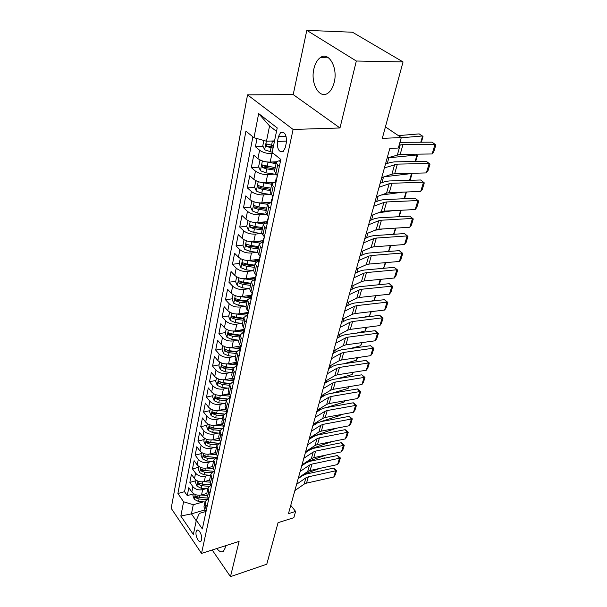 <?xml version="1.0" encoding="UTF-8"?>
<svg xmlns="http://www.w3.org/2000/svg" width="607" height="607" viewBox="0 0 607 607"><rect width="100%" height="100%" fill="white"/><g stroke="black" fill="none" stroke-linecap="round" stroke-linejoin="round"><path stroke-width="0.91" d="M216.858 548.508C219.317 551.695 221.517 552.613 223.444 551.247L225.189 547.939L225.508 545.739M334.214 82.309C338.122 67.559 328.569 51.041 320.238 57.665C317.218 59.881 315.101 63.606 313.887 68.841C310.245 83.425 319.54 99.677 328.023 93.068C330.898 90.951 332.962 87.362 334.214 82.309M201.6 539.889C202.624 535.905 198.815 528.287 196.858 530.351L196.122 531.861C195.12 535.829 198.891 543.417 200.871 541.361L201.6 539.889M247.535 94.867L171.189 508.317L201.524 553.409L293.105 129.45L247.535 94.867L293.204 94.586L339.981 127.971L356.324 61.019L306.801 30.35L293.204 94.586M306.801 30.35L352.508 32.239L403.048 61.929L382.311 138.35L401.288 137.577L385.422 126.878M212.2 549.995L230.478 576.65L266.784 564.214L278.059 522.673L293.841 517.695L295.609 511.435L290.761 505.365M356.324 61.019L403.048 61.929M257.004 138.563L255.403 146.765L263.074 146.431M268.969 146.181L273.491 145.984M276.838 161.743L270.191 162.099C265.289 162.115 261.207 160.961 257.937 158.647L253.756 155.164L251.328 167.593L258.81 167.16M264.409 166.842L268.514 166.606M273.378 182.252L265.934 182.768C261.078 182.836 257.049 181.698 253.832 179.338L249.735 175.78L247.368 187.904L254.659 187.381M260.1 186.986L262.338 186.827M271.154 202.131L261.776 202.913C256.973 203.042 252.998 201.903 249.834 199.513L245.805 195.886L243.498 207.708L250.623 207.101M255.979 206.638L256.996 206.555M267.012 221.654L257.725 222.557C252.975 222.739 249.045 221.616 245.934 219.18L241.981 215.493L239.727 227.026L246.715 226.335M262.975 240.706L253.772 241.723C249.067 241.95 245.182 240.835 242.125 238.376L238.24 234.628L236.04 245.881L242.967 245.107M259.03 259.295L249.917 260.418C245.258 260.699 241.427 259.599 238.414 257.102L234.598 253.294L232.451 264.288L239.31 263.43M255.183 277.445L246.154 278.674C241.54 279 237.754 277.907 234.788 275.381L231.032 271.526L228.938 282.255L235.736 281.322M254.257 278.795L254.917 278.704M251.427 295.169L242.474 296.497C237.906 296.869 234.165 295.776 231.252 293.227L227.557 289.319L225.516 299.805L232.246 298.803M248.953 296.322L251.252 295.981M247.808 312.476L238.885 313.902C234.363 314.312 230.668 313.235 227.8 310.655L224.165 306.71L222.162 316.945L228.831 315.875M243.893 313.47L247.671 312.863M244.515 329.335L235.379 330.906C230.895 331.361 227.246 330.284 224.423 327.681L220.849 323.698L218.892 333.698L225.5 332.568M240.751 345.914L231.95 347.515C227.511 348.008 223.9 346.946 221.123 344.328L217.602 340.299L215.697 350.08L222.245 348.881M236.722 362.189L228.604 363.76C224.203 364.291 220.637 363.229 217.898 360.588L214.438 356.529L212.564 366.089L219.059 364.837M232.822 378.108L225.326 379.641C220.971 380.202 217.443 379.155 214.741 376.492L211.335 372.395L209.506 381.75L215.94 380.437M229.059 393.677L222.124 395.165C217.807 395.764 214.324 394.717 211.661 392.046L208.307 387.919L206.517 397.069L212.898 395.703M225.463 408.898L218.99 410.355C214.719 410.985 211.266 409.945 208.641 407.259L205.341 403.101L203.588 412.054L209.916 410.643M222.033 423.785L215.925 425.211C211.691 425.871 208.277 424.847 205.69 422.138L202.435 417.957L200.727 426.721L206.995 425.257M218.74 438.345L212.928 439.756C208.732 440.447 205.356 439.422 202.806 436.706L199.597 432.503L197.92 441.077L204.134 439.574M215.576 452.579L209.992 453.998C205.834 454.704 202.495 453.695 199.976 450.963L196.82 446.737L195.173 455.136L201.334 453.588M212.533 466.51L207.116 467.936C202.996 468.672 199.688 467.671 197.207 464.924L194.096 460.675L192.487 468.9L198.595 467.314M209.605 480.145L204.301 481.586C200.211 482.345 196.949 481.351 194.498 478.597L191.425 474.333L189.854 482.39L195.909 480.759M401.288 137.577L398.336 148.025L389.815 148.442L288.454 513.666L295.609 511.435M278.492 136.514L277.467 141.446C277.073 149.163 278.985 152.524 283.203 151.538L285.282 147.63L286.345 142.66C286.754 134.891 284.842 131.499 280.616 132.493L278.492 136.514L286.094 136.234M205.53 511.602L199.339 513.416L196.319 520.207L202.343 528.932L280.836 159.482L272.156 152.448L277.217 127.918L258.658 113.577L253.992 137.713L245.918 131.165L177.897 493.514L183.595 501.769L193.276 504.736L191.44 513.848L196.205 520.753M196.319 520.207L193.36 534.555L180.833 516.056L183.595 501.769M206.168 488.665L202.639 489.637C198.572 490.41 195.325 489.424 192.897 486.662L189.854 482.39M206.79 493.483L201.547 494.955L202.639 489.637M209.036 475.19L205.424 476.154C201.319 476.912 198.034 475.911 195.575 473.164L192.487 468.9M211.964 461.434L208.262 462.39C204.119 463.118 200.803 462.117 198.307 459.378L195.173 455.136M214.961 447.389L211.16 448.338C206.979 449.036 203.633 448.027 201.099 445.295L197.92 441.077M218.027 433.041L214.119 433.975C209.908 434.65 206.517 433.633 203.952 430.917L200.727 426.721M221.16 418.382L217.147 419.308C212.89 419.953 209.468 418.929 206.866 416.227L203.588 412.054M224.362 403.405L220.235 404.315C215.948 404.93 212.48 403.898 209.84 401.212L206.517 397.069M227.648 388.101L223.399 388.996C219.066 389.58 215.561 388.533 212.882 385.862L209.506 381.75M231.009 372.455L226.631 373.328C222.261 373.882 218.71 372.827 215.993 370.171L212.564 366.089M234.461 356.453L229.932 357.311C225.523 357.819 221.934 356.764 219.18 354.131L215.697 350.08M237.99 340.087L233.316 340.922C228.862 341.4 225.227 340.33 222.435 337.712L218.892 333.698M241.616 323.341L236.776 324.146C232.276 324.586 228.604 323.508 225.758 320.921L222.162 316.945M245.334 306.209L240.311 306.99C235.766 307.385 232.056 306.3 229.173 303.735L225.516 299.805M249.151 288.666L243.938 289.418C239.348 289.774 235.592 288.682 232.656 286.14L228.938 282.255M253.073 270.714L247.648 271.428C243.012 271.739 239.211 270.631 236.229 268.119L232.451 264.288M257.102 252.322L251.45 252.998C246.768 253.256 242.914 252.148 239.886 249.667L236.04 245.881M261.253 233.49L255.342 234.112C250.615 234.325 246.715 233.209 243.642 230.751L239.727 227.026M265.525 214.188L259.333 214.757C254.561 214.916 250.608 213.793 247.481 211.373L243.498 207.708M269.933 194.407L263.423 194.915C258.605 195.022 254.606 193.883 251.419 191.501L247.368 187.904M274.478 174.126L267.626 174.566C262.755 174.611 258.696 173.465 255.464 171.128L251.328 167.593M273.582 153.609L271.928 153.685C267.004 153.677 262.899 152.516 259.606 150.225L255.403 146.765M252.891 136.825L184.543 491.693L187.275 495.6L193.284 493.931M201.547 494.955C197.495 495.737 194.255 494.751 191.842 491.989L188.815 487.702L187.275 495.6M277.536 175.013L275.851 173.61L274.508 171.113L276.299 162.585C276.58 161.576 277.794 160.954 279.933 160.711M279.357 166.447L277.657 165.058L276.299 162.585M274.842 187.692L273.18 186.273L271.86 183.731L275.472 181.743M271.86 183.731L270.115 192.032L271.42 194.604L273.067 196.038M270.441 208.391L268.81 206.941L267.528 204.331L271.132 202.245M257.406 202.677L267.528 204.331L265.828 212.427L267.095 215.06L268.719 216.517M266.162 228.558L264.561 227.086L263.309 224.408L266.89 222.223M263.309 224.408L261.655 232.299L262.892 235L264.477 236.48M261.981 248.21L260.411 246.715L259.197 243.984L262.763 241.7M259.197 243.984L257.58 251.677L258.779 254.432L260.342 255.942M257.914 267.383L256.366 265.866L255.19 263.074L258.734 260.699M255.19 263.074L253.612 270.578L254.781 273.393L256.313 274.918M253.938 286.079L252.421 284.539L251.275 281.701L254.803 279.243M251.275 281.701L249.743 289.023L250.873 291.884L252.375 293.424M250.061 304.319L248.574 302.764L247.459 299.873L250.964 297.339M247.459 299.873L245.956 307.021L247.064 309.927L248.536 311.49M246.283 322.12L244.818 320.549L243.733 317.613L247.216 315.003M243.733 317.613L242.269 324.593L243.339 327.545L244.796 329.123M242.588 339.503L241.154 337.917L240.091 334.943L243.559 332.257M240.091 334.943L238.665 341.756L239.704 344.746L241.138 346.339M238.983 356.476L237.565 354.875L236.54 351.855L239.985 349.108M236.54 351.855L235.144 358.517L236.161 361.544L237.565 363.153M235.463 373.055L234.067 371.438L233.065 368.388L236.495 365.573M233.065 368.388L231.699 374.891L232.693 377.956L234.074 379.58M232.018 389.254L230.652 387.623L229.674 384.542L233.08 381.666M229.674 384.542L228.338 390.9L229.302 393.996L230.668 395.635M228.657 405.089L227.306 403.45L226.358 400.332L229.742 397.403M226.358 400.332L225.053 406.546L225.994 409.679L227.329 411.326M225.364 420.568L224.044 418.913L223.118 415.765L226.479 412.783M223.118 415.765L221.836 421.842L222.754 425.006L224.074 426.66M222.154 435.705L220.849 434.043L219.946 430.864L223.293 427.829M219.946 430.864L218.695 436.812L219.59 439.999L220.887 441.661M219.006 450.508L217.723 448.839L216.843 445.629L220.166 442.556M216.843 445.629L215.622 451.449L216.487 454.666L217.769 456.335M215.933 464.992L214.666 463.308L213.808 460.083L217.116 456.957M213.808 460.083L212.609 465.774L213.459 469.014L214.719 470.698M212.92 479.166L211.668 477.474L210.834 474.226L214.127 471.062M210.834 474.226L209.665 479.796L210.492 483.058L211.729 484.75M209.969 493.036L208.74 491.336L207.928 488.066L211.198 484.864L200.613 483.847L198.322 484.469L201.774 485.737L208.884 486.298M207.928 488.066L206.782 493.529L207.586 496.807L208.808 498.499M207.086 506.617L205.879 504.91L205.083 501.625L208.33 498.385M205.083 501.625L203.96 506.966L205.872 512.323M276.504 131.37L269.554 125.953L266.481 141.219L253.992 137.713M274.539 140.9L266.481 141.219M339.981 127.971L293.105 129.45M230.478 576.65L239.082 541.398L201.524 553.409M204.589 510.024L191.44 513.848L180.833 516.056M203.36 501.86L193.276 504.736M184.543 491.693L177.897 493.514M269.554 125.953L258.658 113.577M399.133 145.187L402.98 144.519L435.044 144.322L432.063 142.167L399.945 142.319M280.206 162.418L279.812 161.287L280.29 159.042M387.175 157.957L400.172 154.375L432.108 153.966L435.044 144.322L435.811 145.111L433.755 151.849L432.108 153.966M263.863 140.483L262.793 145.832L264.698 149.846L272.202 152.243M271.162 141.029L274.394 141.59M420.78 142.22L422.624 135.968L401.227 137.781M421.372 142.213L423.018 136.628L419.187 133.897L398.374 135.619M273.56 145.657L266.374 143.942L266.625 146.515L273.036 148.214M273.256 147.137L266.625 146.515M384.428 167.851L397.395 164.118L429.202 163.495L426.281 161.295L394.535 161.872L390.415 162.448L385.483 164.034M275.715 183.58L275.335 182.404L276.177 178.435L276.595 179.429M381.712 177.623L391.925 174.163L394.656 173.746L426.334 172.919L429.202 163.495L429.984 164.209L427.973 170.795L426.334 172.919M277.058 177.252L276.997 174.566M276.989 177.563L276.177 178.435M379.034 187.282L389.224 183.701L391.947 183.261L423.504 182.229L420.636 179.983L389.133 180.962L385.043 181.614L380.134 183.314M271.337 204.195L270.972 202.988L271.792 199.119L272.194 200.151M376.386 196.82L386.553 193.125L389.269 192.662L420.697 191.44L423.504 182.229L424.293 182.874L422.328 189.308L420.697 191.44M272.642 198.026L272.543 195.583M272.604 198.201L271.792 199.119M373.768 206.243L383.912 202.442L386.621 201.956L417.927 200.538L415.112 198.254L383.859 199.612L379.8 200.333L374.914 202.139M267.065 224.287L266.716 223.05L267.52 219.279L267.899 220.349M371.188 215.561L381.302 211.646L384.003 211.137L415.188 209.536L417.927 200.538L418.731 201.114L416.812 207.397L415.188 209.536M268.34 218.277L268.203 216.054M268.332 218.323L267.52 219.279M415.112 198.254L418.731 201.114M368.631 224.772L378.73 220.743L381.416 220.22L412.487 218.429L409.717 216.107L378.707 217.837L374.671 218.619L369.807 220.531M262.907 243.877L262.573 242.603L263.347 238.93L263.719 240.031M366.104 233.87L376.181 229.742L378.859 229.196L409.808 227.23L412.487 218.429L413.291 218.937L411.417 225.083L409.808 227.23M264.151 238.012L263.969 236.009M264.136 237.959L263.347 238.93M409.717 216.107L413.291 218.937M261.093 160.453L259.857 160.529L258.612 166.743L260.486 170.742L265.912 172.828L276.913 174.497M264.895 161.621L276.071 163.685M415.089 161.5L417.017 154.975L387.228 157.941M415.674 161.485L417.426 155.559L415.734 154.178M272.422 161.978L276.299 162.577M275.237 167.631L262.118 165.013L262.376 167.524L266.716 168.898L274.713 170.119M274.948 169.004L265.1 167.365L262.376 167.524M256.647 181.038L255.752 181.061L254.545 187.123L256.389 191.114L261.738 193.208L271.45 194.627M261.109 182.411L271.746 184.262M409.528 180.332L411.531 173.549L384.178 176.789M410.104 180.317L411.956 174.057L411.174 173.314M268.446 182.593L272.133 183.139M270.934 188.117L263.021 186.948L257.967 185.545L258.233 188.003L262.52 189.376L270.426 190.537M270.669 189.384L260.934 187.806L258.233 188.003M255.752 181.061L256.579 181.007M252.3 201.092L251.753 201.092L250.577 207.002L252.391 210.97L257.664 213.072L266.397 214.317M402.995 192.131L381.234 195.059M264.538 202.677L268.294 203.224M266.739 208.087L258.916 206.964L253.916 205.561L254.204 207.973L258.43 209.339L266.245 210.454M266.496 209.256L256.875 207.738L254.204 207.973M406.455 191.994L404.581 198.709M404.087 198.732L406.075 192.009M251.753 201.092L252.216 201.054M248.058 220.629L246.708 226.388L248.491 230.349L253.688 232.451L261.814 233.566M253.794 222.42L263.506 223.915M392.646 210.697L378.131 212.875M260.699 222.268L264.766 222.837M262.649 227.572L254.91 226.494L249.97 225.091L250.266 227.443L254.439 228.809L262.163 229.871M262.421 228.642L252.907 227.185L250.266 227.443M401.25 210.25L399.156 216.699M398.776 216.714L400.681 210.28M363.608 242.861L373.662 238.634L376.332 238.065L407.16 235.926L404.444 233.566L373.677 235.645L369.663 236.487L364.822 238.498M258.848 262.975L258.521 261.678L259.288 258.096L259.644 259.227M361.142 251.753L371.173 247.421L373.836 246.837L404.543 244.53L407.16 235.926L407.972 236.373L406.144 242.383L404.543 244.53M260.062 257.262L259.842 255.456M260.024 257.125L259.288 258.096M404.444 233.566L407.972 236.373M244.037 239.742L242.929 245.304L244.682 249.249L249.818 251.359L257.565 252.383M250.251 241.669L259.713 243.043M382.964 228.93L374.898 230.265M256.928 241.374L261.526 241.996M258.658 246.571L251.01 245.547L246.123 244.135L246.427 246.442L250.547 247.8L258.18 248.824M258.453 247.557L249.045 246.146L246.427 246.442M395.976 228.103L393.86 234.279M393.586 234.302L395.407 228.141M358.699 260.547L368.707 256.116L371.363 255.509L401.948 253.036L399.285 250.638L368.752 253.051L364.769 253.954L359.943 256.055M254.887 281.618L254.576 280.29L255.319 276.792L255.661 277.96M356.294 269.235L366.271 264.713L368.919 264.083L399.391 261.45L401.948 253.036L402.775 253.423L400.984 259.295L399.391 261.45M256.071 276.041L255.82 274.432M256.017 275.821L255.319 276.792M399.285 250.638L402.775 253.423M240.296 258.483L239.241 263.772L240.964 267.695L246.032 269.812L253.582 270.783M246.791 260.441L256.131 261.716M373.882 246.829L371.696 247.224M253.233 260.008L258.643 260.722M254.758 265.122L247.201 264.136L242.368 262.725L242.679 264.986L246.745 266.336L254.303 267.315M254.568 266.018L245.274 264.66L242.679 264.986M390.817 245.562L388.677 251.48M388.51 251.495L390.248 245.6M353.904 277.824L363.866 273.211L366.507 272.566L396.857 269.774L394.239 267.346L363.942 270.077L359.981 271.026L355.178 273.226M251.025 299.797L250.729 298.454L251.45 295.032L251.784 296.231M351.552 286.314L361.484 281.61L364.117 280.95L394.353 278.006L396.857 269.774L397.691 270.1L395.939 275.851L394.353 278.006M252.178 294.357L251.897 292.938M252.102 294.076L251.45 295.032M394.239 267.346L397.691 270.1M236.647 276.777L235.637 281.8L237.337 285.707L242.345 287.824L249.796 288.75M243.407 278.742L252.747 279.956M249.606 278.203L254.879 278.871M250.957 283.226L243.475 282.285L238.703 280.866L239.021 283.09L243.035 284.433L250.509 285.366M250.782 284.038L241.594 282.733L239.021 283.09M385.771 262.626L383.616 268.302M383.548 268.309L385.21 262.679M349.215 294.714L359.132 289.926L361.749 289.243L391.872 286.147L389.299 283.689L359.23 286.724L355.3 287.726L350.527 290.009M247.254 317.552L246.966 316.179L247.679 312.848L247.99 314.069M346.916 303.022L356.802 298.143L359.412 297.453L389.421 294.205L391.872 286.147L392.714 286.413L390.999 292.043L389.421 294.205M248.384 312.241L248.088 311.019M248.286 311.892L247.679 312.848M389.299 283.689L392.714 286.413M233.08 294.638L232.124 299.403L233.801 303.295L238.741 305.412L246.108 306.3M380.832 279.319L379.921 282.407L378.715 284.675L377.986 284.827M240.084 296.611L249.538 297.771M246.055 295.966L251.123 296.588M247.246 300.905L239.848 300.01L235.121 298.591L235.448 300.769L239.416 302.104L246.806 302.999M247.087 301.641L237.997 300.382L235.448 300.769M378.715 284.675L380.278 279.379M344.632 311.232L354.503 306.277L357.106 305.564L386.993 302.172L384.466 299.683L354.625 303.014L350.725 304.069L345.967 306.429M243.566 334.882L243.301 333.493L243.991 330.231L244.295 331.483M342.378 319.358L352.227 314.312L354.814 313.591L384.595 310.056L386.993 302.172L387.843 302.385L386.158 307.893L384.595 310.056M244.674 329.692L244.401 328.698M244.56 329.29L243.991 330.231M384.466 299.683L387.843 302.385M229.598 312.081L228.687 316.604L230.341 320.481L235.213 322.598L242.512 323.448M376.006 295.655L374.056 300.427L370.46 301.247M236.844 314.039L246.533 315.185M242.572 313.311L247.451 313.887M243.619 318.174L236.298 317.317L231.631 315.89L231.957 318.03L235.88 319.365L243.187 320.215M243.475 318.834L234.484 317.62L231.957 318.03M374.056 300.427L375.452 295.715M340.148 327.393L349.973 322.271L352.553 321.528L382.22 317.856L379.732 315.344L350.125 318.948L346.24 320.048L341.506 322.492M239.97 351.81L239.712 350.398L240.387 347.219L240.683 348.486M337.947 335.337L347.743 330.14L350.315 329.381L379.876 325.58L382.22 317.856L383.07 318.022L381.431 323.417L379.876 325.58M241.047 346.741L240.835 345.998M240.926 346.293L240.387 347.219M379.732 315.344L383.07 318.022M226.191 329.115L225.334 333.41L226.957 337.272L231.775 339.389L238.991 340.193M371.279 311.634L369.504 315.852L363.29 317.347M233.649 331.058L243.574 332.196M239.158 330.254L243.87 330.792M240.069 335.041L232.83 334.222L228.217 332.803L228.551 334.897L232.42 336.225L239.651 337.044M239.947 335.633L231.047 334.465L228.551 334.897M369.504 315.852L370.733 311.702M335.762 343.198L345.535 337.924L348.107 337.151L377.546 333.213L375.103 330.678L345.709 334.548L341.855 335.694L337.151 338.213M236.457 368.35L236.867 363.805L237.147 365.103M333.607 350.975L343.357 345.626L345.914 344.844L375.247 340.777L377.546 333.213L378.404 333.334L376.795 338.615L375.247 340.777M237.512 363.396L237.398 362.971M237.352 362.918L236.867 363.805M375.103 330.678L378.404 333.334M222.868 345.77L222.056 349.837L223.657 353.676L228.414 355.793L235.554 356.567M366.651 327.279L365.042 330.959L356.438 333.137M337.955 337.78L337.234 337.894M230.478 347.682L240.061 348.737M235.82 346.809L240.364 347.318M236.631 351.536L229.446 350.747L224.878 349.329L225.22 351.385L229.044 352.705L236.199 353.486M236.495 352.052L227.693 350.929L225.22 351.385M365.042 330.959L366.112 327.348M331.468 358.669L341.195 353.251L343.744 352.447L372.971 348.259L370.566 345.694L341.392 349.822L337.568 351.005L332.879 353.593M233.027 384.512L233.429 380.02L233.703 381.34M329.358 366.279L339.055 360.793L341.604 359.974L370.718 355.656L372.971 348.259L373.836 348.327L372.258 353.502L370.718 355.656M233.794 379.254L233.429 380.02M370.566 345.694L373.836 348.327M219.62 362.045L218.846 365.892L220.424 369.724L225.121 371.833L232.185 372.577M362.121 342.591L360.672 345.762L349.882 348.615M334.525 352.682L333.046 352.978M227.329 363.919L236.631 364.913M232.542 363.001L236.98 363.472M233.338 367.667L226.138 366.901L221.616 365.475L221.957 367.501L225.743 368.813L232.822 369.564M233.141 368.108L224.415 367.023L221.957 367.501M360.672 345.762L361.582 342.667M216.441 377.956L215.713 381.598L217.268 385.407L221.912 387.524L228.9 388.23M357.69 357.591L356.392 360.262L343.6 363.798M331.21 367.227L328.948 367.759M224.233 379.8L233.278 380.726M229.325 378.821L233.778 379.276M230.182 383.442L222.898 382.698L218.429 381.272L218.778 383.26L222.511 384.565L229.522 385.278M229.939 383.821L221.206 382.759L218.778 383.26M356.392 360.262L357.159 357.667M213.33 393.511L212.647 396.955L214.18 400.749L218.763 402.866L225.683 403.534M353.327 372.281L352.189 374.481L337.56 378.692M327.909 381.469L324.935 382.228M221.176 395.316L230 396.196M226.183 394.292L229.856 394.664M227.139 398.875L219.734 398.146L215.31 396.712L215.66 398.67L219.355 399.975L226.29 400.65M226.881 399.186L218.072 398.146L215.66 398.67M352.189 374.481L352.819 372.364M327.272 373.806L336.946 368.252L339.48 367.425L368.487 362.986L366.12 360.399L337.166 364.769L333.364 366.006L328.698 368.654M229.674 400.309L229.438 398.845L230.068 395.87L230.326 397.206M325.2 381.257L334.852 375.634L337.378 374.8L366.279 370.24L368.487 362.986L369.352 363.009L367.804 368.077L366.279 370.24M230.334 395.24L230.068 395.87M366.12 360.399L369.352 363.009M323.152 388.632L332.78 382.949L335.299 382.091L364.094 377.425L361.764 374.815L333.023 379.421L329.244 380.688L324.608 383.396M226.388 415.757L226.783 411.371L227.033 412.722M321.133 395.923L330.732 390.18L333.243 389.315L361.931 384.527L364.094 377.425L364.966 377.402L363.449 382.372L361.931 384.527M226.965 410.871L226.783 411.371M361.764 374.815L364.966 377.402M319.123 403.147L328.706 397.335L331.21 396.454L359.784 391.568L357.5 388.935L328.971 393.761L325.215 395.074L320.595 397.843M223.179 430.856L223.566 426.524L223.808 427.889M317.142 410.286L326.703 404.421L329.191 403.534L357.667 398.533L359.784 391.568L360.664 391.5L359.177 396.371L357.667 398.533M357.5 388.935L360.664 391.5M210.295 408.731L209.643 411.986L211.16 415.757L215.69 417.874L222.541 418.511M348.964 386.689L348.077 388.412L331.756 393.29M324.624 395.423L320.997 396.409M218.171 410.499L226.79 411.326M223.095 409.429L226.024 409.717M224.218 413.974L216.638 413.253L212.26 411.827L212.609 413.746L216.267 415.044L223.133 415.696M223.953 414.232L215.007 413.208L212.609 413.746M348.077 388.412L348.562 386.758M315.177 417.358L324.715 411.44L327.203 410.537L355.565 405.43L353.312 402.782L324.995 407.821L321.262 409.164L316.672 411.994M220.038 445.637L220.424 441.35L220.66 442.731M313.235 424.361L322.749 418.382L325.223 417.464L353.486 412.259L355.565 405.43L356.446 405.324L354.989 410.097L353.486 412.259M353.312 402.782L356.446 405.324M207.321 423.625L206.706 426.691L208.201 430.446L212.678 432.556L219.461 433.17M344.693 400.81L344.04 402.077L326.164 407.616M321.376 409.095L317.135 410.309M215.219 425.348L223.649 426.129M220.075 424.247L222.367 424.46M221.403 428.754L213.603 428.041L209.278 426.607L209.635 428.496L213.247 429.794L220.075 430.416M221.145 428.952L212.002 427.943L209.635 428.496M344.04 402.077L344.404 400.863M311.315 431.289L320.8 425.249L323.273 424.323L351.43 419.02L349.215 416.356L321.103 421.599L317.393 422.973L312.825 425.856M216.972 460.091L216.775 458.573L217.352 455.849L217.572 457.253M309.411 438.148L318.872 432.055L321.338 431.122L349.397 425.712L351.43 419.02L352.318 418.876L350.884 423.557L349.397 425.712M349.215 416.356L352.318 418.876M204.407 438.193L203.831 441.092L205.303 444.825L209.734 446.934L216.449 447.518M340.504 414.649L340.087 415.476L320.731 421.668M318.493 422.389L314.236 423.732M212.321 439.885L220.03 440.568M217.109 438.74L218.93 438.899M218.695 443.216L210.637 442.511L206.357 441.077L206.714 442.935L210.288 444.225L217.131 444.825M218.467 443.368L209.066 442.366L206.714 442.935M340.087 415.476L340.322 414.687M307.529 444.939L316.96 438.793L319.419 437.844L347.379 432.343L345.193 429.665L317.286 435.098L313.599 436.509L309.054 439.445M213.96 474.242L214.317 470.159L214.552 471.464M305.662 451.654L315.071 445.462L317.522 444.506L345.375 438.914L347.379 432.343L348.259 432.169L346.863 436.759L345.375 438.914M345.193 429.665L348.259 432.169M201.562 452.458L201.016 455.182L202.472 458.9L206.85 461.009L213.497 461.563M336.407 428.216L311.573 436.752M209.476 454.112L216.524 454.711M214.203 452.928L215.675 453.057M216.092 457.382L207.738 456.676L203.497 455.242L203.853 457.079L207.389 458.353L214.294 458.938M215.91 457.488L206.183 456.479L203.853 457.079M336.202 428.61L336.316 428.231M303.819 458.308L313.204 452.071L315.64 451.1L343.395 445.417L341.248 442.723L313.538 448.338L309.881 449.779L305.359 452.761M211.024 488.096L211.335 484.204M301.99 464.901L311.353 458.611L313.781 457.632L341.438 451.851L343.395 445.417L344.29 445.197L342.917 449.704L341.438 451.851M211.35 484.227L211.6 485.372M341.248 442.723L344.29 445.197M198.77 466.426L198.261 468.983L199.695 472.686L204.02 474.788L210.606 475.319M332.302 441.539L308.963 449.483M206.683 468.035L213.156 468.566M211.357 466.821L212.564 466.92M213.611 471.26L204.893 470.546L200.697 469.112L201.061 470.918L204.559 472.193L211.547 472.754M213.482 471.313L203.368 470.311L201.061 470.918M300.177 471.419L309.517 465.083L311.937 464.097L339.495 458.232L337.378 455.523L309.866 461.32L306.232 462.792L301.732 465.819M208.14 501.655L208.421 497.96M298.386 477.884L307.703 471.495L310.116 470.501L337.575 464.552L339.495 458.232L340.39 457.982L339.04 462.397L337.575 464.552M208.451 498.006L208.709 498.992M337.378 455.523L340.39 457.982M196.038 480.099L195.56 482.504L196.979 486.184L201.258 488.286L207.776 488.787M326.058 455.068L306.353 461.965M203.937 481.67L209.954 482.148M327.484 445.515L327.977 445.341M208.565 480.425L209.59 480.509M211.206 484.841L202.108 484.128L197.958 482.694L198.322 484.469M296.611 484.28L305.898 477.846L308.31 476.844L335.671 470.812L333.584 468.088L306.269 474.052L302.658 475.554L298.181 478.627M205.318 514.933L205.568 511.428M294.85 490.608L304.122 484.136L306.52 483.126L333.782 477.011L335.671 470.812L336.566 470.524L335.239 474.864L333.782 477.011M205.629 511.519L205.712 512.027M333.584 468.088L336.566 470.524M193.367 493.499L192.92 495.744L194.316 499.417L198.55 501.503L205.007 501.989M320.041 468.346L303.735 474.219M201.251 495.031L206.896 495.456M324.654 458.209L324.313 457.86L324.874 458.164M321.369 458.9L324.313 457.86M205.826 493.757L206.729 493.825M208.391 498.112L199.384 497.437L195.272 496.002L195.636 497.755L199.058 499.015L206.312 499.561M204.301 481.586L205.424 476.154M207.116 467.936L208.262 462.39M209.992 453.998L211.16 448.338M212.928 439.756L214.119 433.975M215.925 425.211L217.147 419.308M218.99 410.355L220.235 404.315M222.124 395.165L223.399 388.996M225.326 379.641L226.631 373.328M228.604 363.76L229.932 357.311M231.95 347.515L233.316 340.922M235.379 330.906L236.776 324.146M238.885 313.902L240.311 306.99M242.474 296.497L243.938 289.418M246.154 278.674L247.648 271.428M249.917 260.418L251.45 252.998M253.772 241.723L255.342 234.112M257.725 222.557L259.333 214.757M261.776 202.913L263.423 194.915M265.934 182.768L267.626 174.566M270.191 162.099L271.928 153.685M257.937 158.647L259.606 150.225M191.842 491.989L192.897 486.662M194.498 478.597L195.575 473.164M197.207 464.924L198.307 459.378M199.976 450.963L201.099 445.295M202.806 436.706L203.952 430.917M205.69 422.138L206.866 416.227M208.641 407.259L209.84 401.212M211.661 392.046L212.882 385.862M214.741 376.492L215.993 370.171M217.898 360.588L219.18 354.131M221.123 344.328L222.435 337.712M224.423 327.681L225.758 320.921M227.8 310.655L229.173 303.735M231.252 293.227L232.656 286.14M234.788 275.381L236.229 268.119M238.414 257.102L239.886 249.667M242.125 238.376L243.642 230.751M245.934 219.18L247.481 211.373M249.834 199.513L251.419 191.501M253.832 179.338L255.464 171.128M275.851 173.61L277.657 165.058M271.42 194.604L273.18 186.273M267.095 215.06L268.81 206.941M262.892 235L264.561 227.086M258.779 254.432L260.411 246.715M254.781 273.393L256.366 265.866M250.873 291.884L252.421 284.539M247.064 309.927L248.574 302.764M243.339 327.545L244.818 320.549M239.704 344.746L241.154 337.917M236.161 361.544L237.565 354.875M232.693 377.956L234.067 371.438M229.302 393.996L230.652 387.623M225.994 409.679L227.306 403.45M222.754 425.006L224.044 418.913M219.59 439.999L220.849 434.043M216.487 454.666L217.723 448.839M213.459 469.014L214.666 463.308M210.492 483.058L211.668 477.474M207.586 496.807L208.74 491.336M204.749 510.267L205.879 504.91M286.572 141.09L277.467 141.446M400.225 144.861L397.426 154.747M402.98 144.519L400.172 154.375M266.367 141.188L264.644 149.747M271.026 147.896L270.198 151.925M272.376 141.272L271.549 145.339M394.656 164.512L391.925 174.163M397.395 164.118L394.656 173.746M389.224 183.701L386.553 193.125M391.947 183.261L389.269 192.662M383.912 202.442L381.302 211.646M386.621 201.956L384.003 211.137M378.73 220.743L376.181 229.742M381.416 220.22L378.859 229.196M262.391 160.938L260.441 170.643M266.716 168.898L265.912 172.828M268.036 162.448L267.224 166.409M387.281 163.458L388.844 157.843M258.225 181.652L256.336 191.008M262.52 189.376L261.738 193.208M263.81 183.086L263.021 186.948M381.924 182.692L383.51 177.016M254.158 201.85L252.345 210.872M258.43 209.339L257.664 213.072M259.69 203.201L258.916 206.964M376.697 201.478L378.169 196.167M250.19 221.54L248.445 230.243M254.439 228.809L253.688 232.451M255.668 222.822L254.91 226.494M371.583 219.833L372.964 214.878M373.662 238.634L371.173 247.421M376.332 238.065L373.836 246.837M246.328 240.751L244.636 249.151M250.547 247.8L249.818 251.359M251.746 241.965L251.01 245.547M366.59 237.762L367.872 233.141M368.707 256.116L366.271 264.713M371.363 255.509L368.919 264.083M242.557 259.5L240.926 267.596M246.745 266.336L246.032 269.812M247.914 260.638L247.201 264.136M361.704 255.289L362.903 250.995M363.866 273.211L361.484 281.61M366.507 272.566L364.117 280.95M238.87 277.794L237.299 285.609M243.035 284.433L242.345 287.824M244.181 278.871L243.475 282.285M356.931 272.422L358.047 268.438M359.132 289.926L356.802 298.143M361.749 289.243L359.412 297.453M235.273 295.655L233.756 303.204M239.416 302.104L238.741 305.412M240.531 296.671L239.848 300.01M352.265 289.182L353.297 285.495M354.503 306.277L352.227 314.312M357.106 305.564L354.814 313.591M231.76 313.098L230.296 320.382M235.88 319.365L235.213 322.598M236.965 314.054L236.298 317.317M347.697 305.571L348.646 302.165M349.973 322.271L347.743 330.14M352.553 321.528L350.315 329.381M228.331 330.14L226.919 337.173M232.42 336.225L231.775 339.389M233.483 331.065L232.83 334.222M343.236 321.604L344.108 318.47M345.535 337.924L343.357 345.626M348.107 337.151L345.914 344.844M224.985 346.794L223.611 353.585M229.044 352.705L228.414 355.793M230.076 347.69L229.446 350.747M338.865 337.295L339.662 334.427M341.195 353.251L339.055 360.793M343.744 352.447L341.604 359.974M221.707 363.069L220.387 369.625M225.743 368.813L225.121 371.833M226.737 363.95L226.138 366.901M334.586 352.652L335.314 350.034M218.505 378.98L217.23 385.308M222.511 384.565L221.912 387.524M223.482 379.838L222.898 382.698M330.474 367.432L331.058 365.315M215.371 394.542L214.142 400.658M219.355 399.975L218.763 402.866M220.295 395.385L219.734 398.146M326.445 381.894L326.892 380.27M336.946 368.252L334.852 375.634M339.48 367.425L337.378 374.8M332.78 382.949L330.732 390.18M335.299 382.091L333.243 389.315M328.706 397.335L326.703 404.421M331.21 396.454L329.191 403.534M212.306 409.763L211.115 415.666M216.267 415.044L215.69 417.874M217.185 410.582L216.638 413.253M322.499 396.06L322.818 394.914M324.715 411.44L322.749 418.382M327.203 410.537L325.223 417.464M209.309 424.65L208.163 430.355M213.247 429.794L212.678 432.556M214.134 425.454L213.603 428.041M318.629 409.945L318.819 409.262M320.8 425.249L318.872 432.055M323.273 424.323L321.338 431.122M206.372 439.225L205.265 444.734M210.288 444.225L209.734 446.934M211.153 440.014L210.637 442.511M316.96 438.793L315.071 445.462M319.419 437.844L317.522 444.506M203.504 453.49L202.435 458.809M207.389 458.353L206.85 461.009M208.231 454.256L207.738 456.676M313.204 452.071L311.353 458.611M315.64 451.1L313.781 457.632M200.689 467.451L199.657 472.595M204.559 472.193L204.02 474.788M205.371 468.209L204.893 470.546M309.517 465.083L307.703 471.495M311.937 464.097L310.116 470.501M197.943 481.131L196.941 486.093M201.774 485.737L201.258 488.286M202.571 481.867L202.108 484.128M305.898 477.846L304.122 484.136M308.31 476.844L306.52 483.126M195.242 494.523L194.278 499.318M199.058 499.015L198.55 501.503M199.832 495.244L199.384 497.437M197.829 497.133L195.636 497.755M328.584 57.847L320.238 57.665M197.753 530.086L196.858 530.351M283.666 132.387L280.616 132.493M267.042 143.912L266.374 143.942M262.748 164.975L262.118 165.013M258.567 185.499L257.967 185.545M254.485 205.515L253.916 205.561M250.509 225.038L249.97 225.083M246.632 244.075L246.123 244.135M242.846 262.664L242.368 262.725M239.158 280.806L238.703 280.866M235.554 298.523L235.121 298.591M232.033 315.83L231.631 315.89M228.596 332.735L228.217 332.803"/></g></svg>
